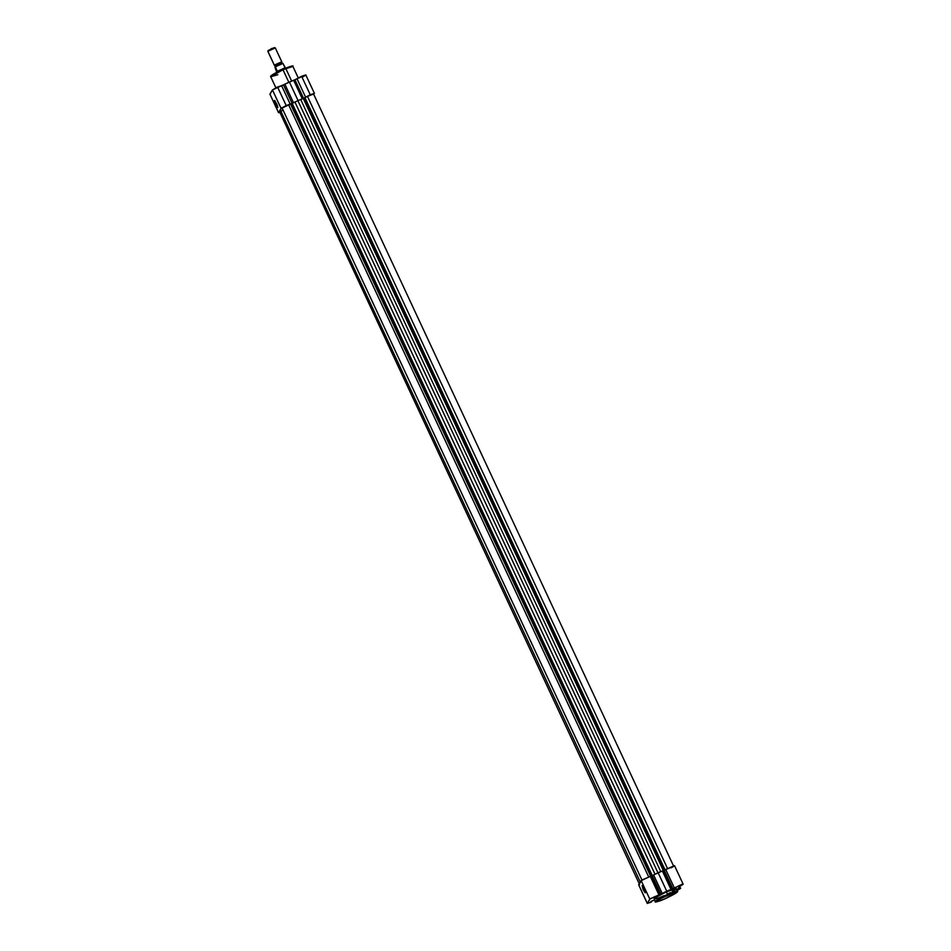<?xml version="1.0" encoding="UTF-8"?>
<svg xmlns="http://www.w3.org/2000/svg" width="951" height="951" viewBox="0 0 951 951"><rect width="100%" height="100%" fill="white"/><g stroke="black" fill="none" stroke-linecap="round" stroke-linejoin="round"><path stroke-width="1.43" d="M653.373 897.316L656.654 896.02L653.373 897.316M677.433 886.546L680.714 885.262L677.433 886.546M650.853 901.477L654.133 900.181L650.853 901.477M642.484 885.94L643.245 889.803L642.115 885.619L644.303 889.28L643.661 889.577L642.484 885.94L645.289 892.692L642.935 889.102L642.448 885.904M658.116 898.101L654.312 899.052L654.977 897.934L666.354 891.86A12.22 1.26 155 0 1 676.28 888.603L677.492 891.194L667.697 894.891C672.797 892.525 675.983 891.551 677.243 891.955L665.474 898.576L675.46 893.393L677.243 891.955L676.506 891.658L659.043 899.242L656.309 901.845L665.474 898.576C660.363 900.93 657.177 901.905 655.917 901.5L667.566 894.451A12.22 1.26 -25 0 1 677.492 891.194C677.825 891.337 679.085 892.145 665.462 898.576C657.605 901.786 654.229 902.772 655.334 901.524A12.22 1.26 -25 0 1 667.566 894.451L666.354 891.86L667.566 894.451L655.334 901.524L654.122 898.933A12.22 1.26 155 0 1 666.354 891.86L676.292 888.674M677.1 890.516L680.607 888.4L677.457 889.007A15.585 1.605 155 0 0 678.111 888.555L680.013 887.14L679.026 887.033A15.585 1.605 155 0 0 678.657 887.033L682.913 884.454L682.105 884.275L672.262 888.995A15.585 1.605 155 0 0 670.99 889.494L662.205 893.429A15.585 1.605 155 0 0 660.826 894.106L650.246 898.743L647.286 903.414L651.435 902.035L647.262 903.402L638.668 884.81L642.032 879.972L652.196 875.609L660.826 894.106L660.208 894.404L651.59 875.907L652.196 875.609A15.585 1.605 -25 0 1 653.587 874.932L662.372 870.997A15.585 1.605 -25 0 1 663.643 870.498L665.712 869.464L674.342 887.961L672.856 888.745L664.238 870.248L674.295 865.957M647.262 903.402L638.727 884.953M673.463 866.527L671.061 867.823M677.16 890.481L680.631 888.305L677.457 889.007A15.585 1.605 -25 0 0 678.111 888.555L680.013 887.14L679.644 886.344L680.013 887.14L679.026 887.033A15.585 1.605 -25 0 0 678.657 887.033L683.139 884.145L674.342 887.961L665.712 869.464L674.521 865.648L683.139 884.145M676.637 889.898L678.206 889.423L677.017 890.231M676.066 889.042L674.39 890.314M673.736 890.73L672.191 891.634M670.372 892.609L668.363 893.643M664.048 895.676L658.984 897.78M641.176 880.65L638.668 884.81L647.286 903.307L649.795 899.147L641.176 880.65L649.795 899.147L658.924 894.855L650.306 876.358L641.176 880.65M644.303 889.28L645.158 892.775L643.245 889.803L644.303 889.28M652.778 900.573L651.554 901.179L652.778 900.573M655.298 896.413L654.062 897.019L655.298 896.413M679.359 885.654L678.122 886.261L679.359 885.654M651.59 875.907L660.208 894.404L658.924 894.855L650.306 876.358L651.59 875.907M652.196 875.609L660.826 894.106A15.585 1.605 -25 0 1 662.205 893.429L653.587 874.932A15.585 1.605 155 0 0 652.196 875.609M662.205 893.429L666.746 891.206L658.128 872.721L653.587 874.932L662.205 893.429M666.746 891.206L670.99 889.494L662.372 870.997L658.128 872.721L666.746 891.206M662.372 870.997L670.99 889.494A15.585 1.605 -25 0 1 672.262 888.995L663.643 870.498A15.585 1.605 155 0 0 662.372 870.997M664.238 870.248L672.856 888.745L672.262 888.995L663.643 870.498L664.238 870.248M645.277 892.204L643.661 889.577L645.277 892.204M676.85 889.815L678.182 889.411L677.041 890.219M303.88 98.215L304.962 97.668L665.046 869.856L304.962 97.668L307.423 96.289L303.88 98.215L663.941 870.379L303.88 98.215L303.274 98.464A14.764 1.522 155 0 0 300.718 99.498L297.901 100.675L657.949 872.804L297.901 100.675L300.718 99.498L660.779 871.651L300.718 99.498L303.88 98.215M291.588 103.707L292.219 103.409L652.279 875.574L292.219 103.409L294.953 102.078A14.764 1.522 155 0 0 292.219 103.409L291.588 103.707L651.649 875.871L291.588 103.707L290.59 104.099L650.65 876.275L290.59 104.099L291.588 103.707M640.308 882.088L280.842 111.219L279.475 112.23L282.911 110.054L280.842 111.219L640.308 882.088M288.593 104.717L281.983 108.069L290.59 104.099L288.593 104.717L648.63 876.822L288.593 104.717M655.013 874.231L294.953 102.078L297.901 100.675L294.953 102.078L655.013 874.231M663.334 870.617L303.274 98.464L663.334 870.617M667.471 868.418L307.423 96.289L667.471 868.418M673.593 866.088L313.485 93.84L307.423 96.289L313.034 94.292M279.808 112.242L639.571 884.478M282.138 108.117L642.091 880.317M274.982 100.782L275.754 104.634L274.613 100.449L276.8 104.111L276.159 104.408L274.982 100.782M282.97 69.696L292.896 66.427A12.22 1.26 155 0 0 282.97 69.696L288.831 82.261L282.97 69.696A12.22 1.26 155 0 0 270.738 76.769L282.97 69.696M292.361 66.308L282.756 69.387L271.404 75.545M269.918 94.185L272.45 89.917L281.08 108.402L286.18 105.537L277.561 87.04L272.45 89.917L283.481 84.877A15.585 1.605 -25 0 1 284.86 84.199L293.645 80.264A15.585 1.605 -25 0 1 294.917 79.765L296.985 78.731L305.616 97.228L310.252 94.767L301.622 76.282L296.985 78.731L305.628 75.165M305.342 75.391L303.096 76.71M314.412 93.4L305.794 74.915L301.622 76.282L310.252 94.767L314.412 93.4L303.535 98.25A15.585 1.605 155 0 0 302.263 98.761L293.479 102.684A15.585 1.605 155 0 0 292.1 103.374L281.615 107.938L278.56 112.563L279.832 112.444M279.606 112.515L278.536 112.658L269.941 94.078L278.56 112.563L281.08 108.402L272.45 89.917L270.001 94.22M275.754 104.634L274.577 100.437L277.787 107.534L275.754 104.634L276.8 104.123L277.549 106.096L277.502 107.522L275.754 104.634M283.802 68.924L291.125 66.237M271.76 75.26L281.71 69.863M281.579 85.626L277.561 87.04L286.18 105.537L290.198 104.123L281.579 85.626L283.481 84.877L292.1 103.374L290.198 104.123L281.579 85.626M292.1 103.374A15.585 1.605 -25 0 1 293.479 102.684L284.86 84.199A15.585 1.605 155 0 0 283.481 84.877L292.1 103.374M298.02 100.473L289.401 81.988L284.86 84.199L293.479 102.684L302.263 98.761L293.645 80.264L289.401 81.988L298.02 100.473M302.263 98.761A15.585 1.605 -25 0 1 303.535 98.25L294.917 79.765A15.585 1.605 155 0 0 293.645 80.264L302.263 98.761M296.985 78.731L305.616 97.228L303.535 98.25L294.917 79.765L296.985 78.731M277.787 107.035L276.159 104.408L277.787 107.035M277.847 74.725L270.738 76.769L275.897 87.825M274.756 65.191L274.316 65.12A1.106 1.082 -148.9 0 1 275.386 65.762A1.106 1.082 31.1 0 0 274.316 65.12L281.722 61.803A1.106 1.082 31.1 0 0 281.579 62.005A1.106 1.082 -148.9 0 1 281.722 61.803L281.579 61.993A1.106 1.082 31.1 0 0 281.437 62.742M281.52 62.932L275.386 65.762L281.52 62.932M275.255 47.871L271.617 48.501L267.861 51.318L275.291 47.907L267.873 51.295L268.194 50.427L267.873 51.295L274.316 65.12L267.932 51.413M275.398 66.629A1.106 1.082 31.1 0 0 275.386 65.762A1.106 1.082 -148.9 0 1 275.398 66.629M282.863 63.337L275.386 66.808L277.288 71.289L275.386 66.808L282.934 63.432L285.074 67.806L277.288 71.289L276.919 72.335L277.288 71.289L285.074 67.806L285.621 68.246L282.863 63.337L278.714 64.87L274.946 67.283L276.824 72.407L277.276 70.873L276.872 71.551L275.279 66.725L282.851 63.325L275.564 66.534M277.858 71.717L284.456 68.638L277.858 71.717M274.375 47.562L268.194 50.498M274.316 65.12L281.722 61.803M680.631 888.305L679.703 886.308M298.269 77.946L292.896 66.427C294.002 65.191 290.626 66.166 282.768 69.375C269.133 75.807 270.405 76.627 270.738 76.769M278.536 112.658L269.918 94.173M274.482 65.239L275.326 66.772M281.579 61.993L282.423 63.539M267.861 51.366L274.304 65.191M286.013 68.959L291.66 81.073M275.291 47.907L281.746 61.732"/></g></svg>
